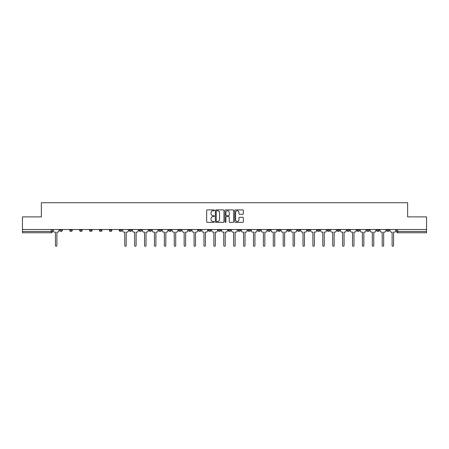 <?xml version="1.0" encoding="UTF-8"?>
<svg xmlns="http://www.w3.org/2000/svg" width="449" height="449" viewBox="0 0 449 449"><rect width="100%" height="100%" fill="white"/><g stroke="black" fill="none" stroke-linecap="round" stroke-linejoin="round"><path stroke-width="0.67" d="M214.341 210.328A0.438 0.438 0 0 0 213.909 209.891L207.286 209.891A0.623 0.623 0 0 0 206.663 210.514L206.663 221.727A0.623 0.623 0 0 0 207.286 222.35L213.909 222.35A0.438 0.438 0 0 0 214.341 221.918A0.438 0.438 0 0 0 213.909 221.48L213.051 221.48A1.992 1.992 0 0 1 211.058 219.488L211.058 218.551A1.992 1.992 0 0 1 213.051 216.558L213.909 216.558A0.438 0.438 0 0 0 214.341 216.121A0.438 0.438 0 0 0 213.909 215.683L213.051 215.683A1.992 1.992 0 0 1 211.058 213.69L211.058 212.759A1.992 1.992 0 0 1 213.051 210.761L213.909 210.761A0.438 0.438 0 0 0 214.341 210.328M386.623 229.512L386.623 230.214L389.16 230.214A1.268 1.268 0 0 1 387.891 231.482A1.268 1.268 0 0 1 386.623 230.214L386.623 229.512M327.209 229.512L327.209 230.214L329.746 230.214A1.268 1.268 0 0 1 328.477 231.482A1.268 1.268 0 0 1 327.209 230.214L327.209 229.512M317.303 229.512L317.303 230.214L319.845 230.214A1.268 1.268 0 0 1 318.577 231.482A1.268 1.268 0 0 1 317.303 230.214L317.303 229.512M257.889 229.512L257.889 230.214L260.431 230.214A1.268 1.268 0 0 1 259.157 231.482A1.268 1.268 0 0 1 257.889 230.214L257.889 229.512M247.988 229.512L247.988 230.214L250.525 230.214A1.268 1.268 0 0 1 249.257 231.482A1.268 1.268 0 0 1 247.988 230.214L247.988 229.512M238.082 229.512L238.082 230.214L240.625 230.214A1.268 1.268 0 0 1 239.356 231.482A1.268 1.268 0 0 1 238.082 230.214L238.082 229.512M218.281 229.512L218.281 230.214L220.818 230.214A1.268 1.268 0 0 1 219.55 231.482A1.268 1.268 0 0 1 218.281 230.214L218.281 229.512M198.475 230.214L198.475 229.512L198.475 230.214A1.268 1.268 0 0 0 199.743 231.482A1.268 1.268 0 0 1 198.475 230.214L201.012 230.214A1.268 1.268 0 0 1 199.743 231.482A1.268 1.268 0 0 0 201.012 230.214L201.012 229.512L201.012 230.214M188.569 230.214L188.569 229.512L188.569 230.214A1.268 1.268 0 0 0 189.843 231.482A1.268 1.268 0 0 1 188.569 230.214L191.111 230.214A1.268 1.268 0 0 1 189.843 231.482M178.668 230.214L178.668 229.512L178.668 230.214A1.268 1.268 0 0 0 179.937 231.482A1.268 1.268 0 0 1 178.668 230.214L181.211 230.214A1.268 1.268 0 0 1 179.937 231.482A1.268 1.268 0 0 0 181.211 230.214L181.211 229.512L181.211 230.214M168.768 229.512L168.768 230.214L171.305 230.214A1.268 1.268 0 0 1 170.036 231.482A1.268 1.268 0 0 1 168.768 230.214L168.768 229.512M158.862 229.512L158.862 230.214L161.404 230.214A1.268 1.268 0 0 1 160.136 231.482A1.268 1.268 0 0 1 158.862 230.214L158.862 229.512M148.961 229.512L148.961 230.214L151.498 230.214A1.268 1.268 0 0 1 150.23 231.482A1.268 1.268 0 0 1 148.961 230.214L148.961 229.512M139.061 230.214L139.061 229.512L139.061 230.214A1.268 1.268 0 0 0 140.329 231.482A1.268 1.268 0 0 1 139.061 230.214L141.598 230.214A1.268 1.268 0 0 1 140.329 231.482M119.254 230.214L119.254 229.512L119.254 230.214A1.268 1.268 0 0 0 120.523 231.482A1.268 1.268 0 0 1 119.254 230.214L121.791 230.214A1.268 1.268 0 0 1 120.523 231.482A1.268 1.268 0 0 0 121.791 230.214L121.791 229.512L121.791 230.214M109.354 230.214L109.354 229.512L109.354 230.214A1.268 1.268 0 0 0 110.622 231.482A1.268 1.268 0 0 1 109.354 230.214L111.891 230.214A1.268 1.268 0 0 1 110.622 231.482A1.268 1.268 0 0 0 111.891 230.214L111.891 229.512L111.891 230.214M99.448 230.214L99.448 229.512L99.448 230.214A1.268 1.268 0 0 0 100.716 231.482A1.268 1.268 0 0 1 99.448 230.214L101.99 230.214A1.268 1.268 0 0 1 100.716 231.482A1.268 1.268 0 0 0 101.99 230.214L101.99 229.512L101.99 230.214M89.547 230.214L89.547 229.512L89.547 230.214A1.268 1.268 0 0 0 90.816 231.482A1.268 1.268 0 0 1 89.547 230.214L92.084 230.214A1.268 1.268 0 0 1 90.816 231.482M79.641 230.214L79.641 229.512L79.641 230.214A1.268 1.268 0 0 0 80.915 231.482A1.268 1.268 0 0 1 79.641 230.214L82.184 230.214A1.268 1.268 0 0 1 80.915 231.482A1.268 1.268 0 0 0 82.184 230.214L82.184 229.512L82.184 230.214M69.741 230.214L69.741 229.512L69.741 230.214A1.268 1.268 0 0 0 71.009 231.482A1.268 1.268 0 0 1 69.741 230.214L72.278 230.214A1.268 1.268 0 0 1 71.009 231.482A1.268 1.268 0 0 0 72.278 230.214L72.278 229.512L72.278 230.214M242.707 214.285A0.623 0.623 0 0 0 243.33 213.662L243.33 210.514A0.623 0.623 0 0 0 242.707 209.891L235.355 209.891A0.623 0.623 0 0 0 234.732 210.514L234.732 221.727A0.623 0.623 0 0 0 235.355 222.35L242.707 222.35A0.623 0.623 0 0 0 243.33 221.727L243.33 217.928A0.623 0.623 0 0 0 242.707 217.305L239.564 217.305A0.623 0.623 0 0 0 238.941 217.928L238.941 219.814A1.667 1.667 0 0 1 237.274 221.48A1.667 1.667 0 0 1 235.607 219.814L235.607 212.428A1.667 1.667 0 0 1 237.274 210.761A1.667 1.667 0 0 1 238.941 212.428L238.941 213.662A0.623 0.623 0 0 0 239.564 214.285L242.707 214.285M22.45 229.512L22.45 216.884L41.364 216.884L41.364 202.729L407.636 202.729L407.636 216.884L426.55 216.884L426.55 229.512L22.45 229.512L22.45 231.482L52.477 231.482L52.477 229.512L52.477 231.482A1.268 1.268 0 0 1 51.203 232.75L22.45 232.75L22.45 231.482M223.956 210.514A0.623 0.623 0 0 0 223.333 209.891L215.98 209.891A0.623 0.623 0 0 0 215.357 210.514L215.357 221.727A0.623 0.623 0 0 0 215.98 222.35L223.333 222.35A0.623 0.623 0 0 0 223.956 221.727L223.956 210.514M225.667 209.891L233.02 209.891A0.623 0.623 0 0 1 233.643 210.514L233.643 221.727A0.623 0.623 0 0 1 233.02 222.35L229.877 222.35A0.623 0.623 0 0 1 229.248 221.727L229.248 217.181A0.623 0.623 0 0 0 228.625 216.558L226.543 216.558A0.623 0.623 0 0 0 225.92 217.181L225.92 221.918A0.438 0.438 0 0 1 225.482 222.35A0.438 0.438 0 0 1 225.044 221.918L225.044 210.514A0.623 0.623 0 0 1 225.667 209.891M396.523 229.512L396.523 231.482L426.55 231.482L426.55 232.75L397.797 232.75A1.268 1.268 0 0 1 396.523 231.482A1.268 1.268 0 0 0 397.797 232.75L397.797 229.512M426.55 229.512L426.55 231.482M389.16 229.512L389.16 230.214A1.268 1.268 0 0 1 387.891 231.482M379.259 229.512L379.259 230.214A1.268 1.268 0 0 1 377.991 231.482A1.268 1.268 0 0 1 376.722 230.214L379.259 230.214M376.722 229.512L376.722 230.214M369.359 229.512L369.359 230.214A1.268 1.268 0 0 1 368.085 231.482A1.268 1.268 0 0 1 366.816 230.214L369.359 230.214M366.816 229.512L366.816 230.214M359.453 229.512L359.453 230.214A1.268 1.268 0 0 1 358.184 231.482A1.268 1.268 0 0 1 356.916 230.214A1.268 1.268 0 0 0 358.184 231.482M356.916 229.512L356.916 230.214L359.453 230.214M349.552 229.512L349.552 230.214A1.268 1.268 0 0 1 348.284 231.482A1.268 1.268 0 0 1 347.01 230.214L349.552 230.214M347.01 229.512L347.01 230.214M339.646 229.512L339.646 230.214A1.268 1.268 0 0 1 338.378 231.482A1.268 1.268 0 0 1 337.109 230.214L339.646 230.214M337.109 229.512L337.109 230.214M329.746 229.512L329.746 230.214M319.845 229.512L319.845 230.214L319.845 229.512M309.939 229.512L309.939 230.214A1.268 1.268 0 0 1 308.671 231.482A1.268 1.268 0 0 1 307.402 230.214L309.939 230.214M307.402 229.512L307.402 230.214M300.039 229.512L300.039 230.214A1.268 1.268 0 0 1 298.77 231.482A1.268 1.268 0 0 1 297.502 230.214L300.039 230.214M297.502 229.512L297.502 230.214M290.138 229.512L290.138 230.214A1.268 1.268 0 0 1 288.864 231.482A1.268 1.268 0 0 1 287.596 230.214L290.138 230.214M287.596 229.512L287.596 230.214M280.232 229.512L280.232 230.214A1.268 1.268 0 0 1 278.964 231.482A1.268 1.268 0 0 1 277.695 230.214L280.232 230.214M277.695 229.512L277.695 230.214M270.332 229.512L270.332 230.214A1.268 1.268 0 0 1 269.063 231.482A1.268 1.268 0 0 1 267.789 230.214L270.332 230.214M267.789 229.512L267.789 230.214M260.431 229.512L260.431 230.214A1.268 1.268 0 0 1 259.157 231.482M250.525 229.512L250.525 230.214M240.625 230.214L240.625 229.512L240.625 230.214A1.268 1.268 0 0 1 239.356 231.482M230.719 229.512L230.719 230.214A1.268 1.268 0 0 1 229.45 231.482A1.268 1.268 0 0 1 228.182 230.214A1.268 1.268 0 0 0 229.45 231.482A1.268 1.268 0 0 0 230.719 230.214L228.182 230.214L228.182 229.512M220.818 230.214L220.818 229.512L220.818 230.214A1.268 1.268 0 0 1 219.55 231.482M210.918 229.512L210.918 230.214A1.268 1.268 0 0 1 209.644 231.482A1.268 1.268 0 0 1 208.375 230.214A1.268 1.268 0 0 0 209.644 231.482M208.375 229.512L208.375 230.214L210.918 230.214M191.111 229.512L191.111 230.214L191.111 229.512M171.305 230.214L171.305 229.512L171.305 230.214A1.268 1.268 0 0 1 170.036 231.482M161.404 230.214L161.404 229.512L161.404 230.214A1.268 1.268 0 0 1 160.136 231.482M151.498 230.214L151.498 229.512L151.498 230.214A1.268 1.268 0 0 1 150.23 231.482M141.598 229.512L141.598 230.214L141.598 229.512M131.697 230.214L131.697 229.512L131.697 230.214A1.268 1.268 0 0 1 130.423 231.482A1.268 1.268 0 0 1 129.155 230.214L131.697 230.214A1.268 1.268 0 0 1 130.423 231.482M129.155 229.512L129.155 230.214M92.084 229.512L92.084 230.214L92.084 229.512M62.377 229.512L62.377 230.214A1.268 1.268 0 0 1 61.109 231.482A1.268 1.268 0 0 1 59.84 230.214A1.268 1.268 0 0 0 61.109 231.482A1.268 1.268 0 0 0 62.377 230.214L62.377 229.512M59.84 229.512L59.84 230.214L62.377 230.214M51.203 229.512L51.203 232.75A1.268 1.268 0 0 0 52.477 231.482M216.665 210.761A0.438 0.438 0 0 0 216.227 211.198L216.227 221.043A0.438 0.438 0 0 0 216.665 221.48L217.569 221.48A1.992 1.992 0 0 0 219.561 219.488L219.561 212.759A1.992 1.992 0 0 0 217.569 210.761L216.665 210.761M229.248 212.461A1.667 1.667 0 0 0 227.587 210.794A1.667 1.667 0 0 0 225.92 212.461L225.92 215.06A0.623 0.623 0 0 0 226.543 215.683L228.625 215.683A0.623 0.623 0 0 0 229.248 215.06L229.248 212.461M53.33 230.848L53.33 229.512L53.33 230.848A1.268 1.268 0 0 0 54.604 232.116L55.429 232.116L55.429 245.541A0.73 0.73 0 0 0 56.159 246.271A0.73 0.73 0 0 0 56.888 245.541L56.888 232.116L57.713 232.116A1.268 1.268 0 0 0 58.982 230.848L58.982 229.512L58.982 230.848M54.604 232.116L55.429 232.116L55.429 245.541M56.888 245.541L56.888 232.116L57.713 232.116M132.55 230.848L132.55 229.512L132.55 230.848A1.268 1.268 0 0 0 133.824 232.116L134.649 232.116L134.649 245.541A0.73 0.73 0 0 0 135.379 246.271A0.73 0.73 0 0 0 136.109 245.541L136.109 232.116L136.934 232.116A1.268 1.268 0 0 0 138.202 230.848L138.202 229.512L138.202 230.848M142.456 230.848L142.456 229.512L142.456 230.848A1.268 1.268 0 0 0 143.725 232.116L144.55 232.116L144.55 245.541A0.73 0.73 0 0 0 145.28 246.271A0.73 0.73 0 0 0 146.009 245.541L146.009 232.116L146.834 232.116A1.268 1.268 0 0 0 148.103 230.848L148.103 229.512L148.103 230.848M152.357 230.848L152.357 229.512L152.357 230.848A1.268 1.268 0 0 0 153.625 232.116L154.45 232.116L154.45 245.541A0.73 0.73 0 0 0 155.18 246.271A0.73 0.73 0 0 0 155.91 245.541L155.91 232.116L156.735 232.116A1.268 1.268 0 0 0 158.009 230.848L158.009 229.512L158.009 230.848M162.257 230.848L162.257 229.512L162.257 230.848A1.268 1.268 0 0 0 163.531 232.116L164.356 232.116L164.356 245.541A0.73 0.73 0 0 0 165.086 246.271A0.73 0.73 0 0 0 165.816 245.541L165.816 232.116L166.641 232.116A1.268 1.268 0 0 0 167.909 230.848L167.909 229.512L167.909 230.848M172.163 230.848L172.163 229.512L172.163 230.848A1.268 1.268 0 0 0 173.432 232.116L174.257 232.116L174.257 245.541A0.73 0.73 0 0 0 174.987 246.271A0.73 0.73 0 0 0 175.716 245.541L175.716 232.116L176.541 232.116A1.268 1.268 0 0 0 177.81 230.848L177.81 229.512L177.81 230.848M182.064 230.848L182.064 229.512L182.064 230.848A1.268 1.268 0 0 0 183.332 232.116L184.157 232.116L184.157 245.541A0.73 0.73 0 0 0 184.893 246.271A0.73 0.73 0 0 0 185.622 245.541L185.622 232.116L186.447 232.116A1.268 1.268 0 0 0 187.716 230.848L187.716 229.512L187.716 230.848M191.97 230.848L191.97 229.512L191.97 230.848A1.268 1.268 0 0 0 193.238 232.116L194.063 232.116L194.063 245.541A0.73 0.73 0 0 0 194.793 246.271A0.73 0.73 0 0 0 195.523 245.541L195.523 232.116L196.348 232.116A1.268 1.268 0 0 0 197.616 230.848L197.616 229.512L197.616 230.848M201.87 230.848L201.87 229.512L201.87 230.848A1.268 1.268 0 0 0 203.139 232.116L203.964 232.116L203.964 245.541A0.73 0.73 0 0 0 204.693 246.271A0.73 0.73 0 0 0 205.423 245.541L205.423 232.116L206.248 232.116A1.268 1.268 0 0 0 207.522 230.848L207.522 229.512L207.522 230.848M211.771 230.848L211.771 229.512L211.771 230.848A1.268 1.268 0 0 0 213.045 232.116L213.87 232.116L213.87 245.541A0.73 0.73 0 0 0 214.6 246.271A0.73 0.73 0 0 0 215.329 245.541L215.329 232.116L216.154 232.116A1.268 1.268 0 0 0 217.423 230.848L217.423 229.512L217.423 230.848M221.677 230.848L221.677 229.512L221.677 230.848A1.268 1.268 0 0 0 222.945 232.116L223.77 232.116L223.77 245.541A0.73 0.73 0 0 0 224.5 246.271A0.73 0.73 0 0 0 225.23 245.541L225.23 232.116L226.055 232.116A1.268 1.268 0 0 0 227.323 230.848L227.323 229.512L227.323 230.848M231.577 230.848L231.577 229.512L231.577 230.848A1.268 1.268 0 0 0 232.846 232.116L233.671 232.116L233.671 245.541A0.73 0.73 0 0 0 234.4 246.271A0.73 0.73 0 0 0 235.13 245.541L235.13 232.116L235.955 232.116A1.268 1.268 0 0 0 237.229 230.848L237.229 229.512L237.229 230.848M241.478 230.848L241.478 229.512L241.478 230.848A1.268 1.268 0 0 0 242.752 232.116L243.577 232.116L243.577 245.541A0.73 0.73 0 0 0 244.307 246.271A0.73 0.73 0 0 0 245.036 245.541L245.036 232.116L245.861 232.116A1.268 1.268 0 0 0 247.13 230.848L247.13 229.512L247.13 230.848M251.384 230.848L251.384 229.512L251.384 230.848A1.268 1.268 0 0 0 252.652 232.116L253.477 232.116L253.477 245.541A0.73 0.73 0 0 0 254.207 246.271A0.73 0.73 0 0 0 254.937 245.541L254.937 232.116L255.762 232.116A1.268 1.268 0 0 0 257.03 230.848L257.03 229.512L257.03 230.848M261.284 230.848L261.284 229.512L261.284 230.848A1.268 1.268 0 0 0 262.553 232.116L263.378 232.116L263.378 245.541A0.73 0.73 0 0 0 264.107 246.271A0.73 0.73 0 0 0 264.843 245.541L264.843 232.116L265.668 232.116A1.268 1.268 0 0 0 266.936 230.848L266.936 229.512L266.936 230.848M122.65 229.512L122.65 230.848A1.268 1.268 0 0 0 123.918 232.116L124.743 232.116L124.743 245.541A0.73 0.73 0 0 0 125.473 246.271A0.73 0.73 0 0 0 126.203 245.541L126.203 232.116L127.028 232.116A1.268 1.268 0 0 0 128.302 230.848L128.302 229.512M133.824 232.116L134.649 232.116L134.649 245.541M136.109 245.541L136.109 232.116L136.934 232.116M143.725 232.116L144.55 232.116L144.55 245.541M146.009 245.541L146.009 232.116L146.834 232.116M153.625 232.116L154.45 232.116L154.45 245.541M155.91 245.541L155.91 232.116L156.735 232.116M163.531 232.116L164.356 232.116L164.356 245.541M165.816 245.541L165.816 232.116L166.641 232.116M173.432 232.116L174.257 232.116L174.257 245.541M175.716 245.541L175.716 232.116L176.541 232.116M183.332 232.116L184.157 232.116L184.157 245.541M185.622 245.541L185.622 232.116L186.447 232.116M193.238 232.116L194.063 232.116L194.063 245.541M195.523 245.541L195.523 232.116L196.348 232.116M203.139 232.116L203.964 232.116L203.964 245.541M205.423 245.541L205.423 232.116L206.248 232.116M213.045 232.116L213.87 232.116L213.87 245.541M215.329 245.541L215.329 232.116L216.154 232.116M222.945 232.116L223.77 232.116L223.77 245.541M225.23 245.541L225.23 232.116L226.055 232.116M232.846 232.116L233.671 232.116L233.671 245.541M235.13 245.541L235.13 232.116L235.955 232.116M242.752 232.116L243.577 232.116L243.577 245.541M245.036 245.541L245.036 232.116L245.861 232.116M252.652 232.116L253.477 232.116L253.477 245.541M254.937 245.541L254.937 232.116L255.762 232.116M262.553 232.116L263.378 232.116L263.378 245.541M264.843 245.541L264.843 232.116L265.668 232.116M271.19 230.848L271.19 229.512L271.19 230.848A1.268 1.268 0 0 0 272.459 232.116L273.284 232.116L273.284 245.541A0.73 0.73 0 0 0 274.013 246.271A0.73 0.73 0 0 0 274.743 245.541L274.743 232.116L275.568 232.116A1.268 1.268 0 0 0 276.837 230.848L276.837 229.512L276.837 230.848M272.459 232.116L273.284 232.116L273.284 245.541M274.743 245.541L274.743 232.116L275.568 232.116M281.091 230.848L281.091 229.512L281.091 230.848A1.268 1.268 0 0 0 282.359 232.116L283.184 232.116L283.184 245.541A0.73 0.73 0 0 0 283.914 246.271A0.73 0.73 0 0 0 284.644 245.541L284.644 232.116L285.469 232.116A1.268 1.268 0 0 0 286.743 230.848L286.743 229.512L286.743 230.848M282.359 232.116L283.184 232.116L283.184 245.541M284.644 245.541L284.644 232.116L285.469 232.116M290.991 230.848L290.991 229.512L290.991 230.848A1.268 1.268 0 0 0 292.265 232.116L293.09 232.116L293.09 245.541A0.73 0.73 0 0 0 293.82 246.271A0.73 0.73 0 0 0 294.55 245.541L294.55 232.116L295.375 232.116A1.268 1.268 0 0 0 296.643 230.848L296.643 229.512L296.643 230.848M292.265 232.116L293.09 232.116L293.09 245.541M294.55 245.541L294.55 232.116L295.375 232.116M300.897 230.848L300.897 229.512L300.897 230.848A1.268 1.268 0 0 0 302.166 232.116L302.991 232.116L302.991 245.541A0.73 0.73 0 0 0 303.72 246.271A0.73 0.73 0 0 0 304.45 245.541L304.45 232.116L305.275 232.116A1.268 1.268 0 0 0 306.544 230.848L306.544 229.512L306.544 230.848M302.166 232.116L302.991 232.116L302.991 245.541M304.45 245.541L304.45 232.116L305.275 232.116M310.798 230.848L310.798 229.512L310.798 230.848A1.268 1.268 0 0 0 312.066 232.116L312.891 232.116L312.891 245.541A0.73 0.73 0 0 0 313.621 246.271A0.73 0.73 0 0 0 314.351 245.541L314.351 232.116L315.176 232.116A1.268 1.268 0 0 0 316.45 230.848L316.45 229.512L316.45 230.848M312.066 232.116L312.891 232.116L312.891 245.541M314.351 245.541L314.351 232.116L315.176 232.116M320.698 230.848L320.698 229.512L320.698 230.848A1.268 1.268 0 0 0 321.972 232.116L322.797 232.116L322.797 245.541A0.73 0.73 0 0 0 323.527 246.271A0.73 0.73 0 0 0 324.257 245.541L324.257 232.116L325.082 232.116A1.268 1.268 0 0 0 326.35 230.848L326.35 229.512L326.35 230.848M321.972 232.116L322.797 232.116L322.797 245.541M324.257 245.541L324.257 232.116L325.082 232.116M330.604 230.848L330.604 229.512L330.604 230.848A1.268 1.268 0 0 0 331.873 232.116L332.698 232.116L332.698 245.541A0.73 0.73 0 0 0 333.427 246.271A0.73 0.73 0 0 0 334.157 245.541L334.157 232.116L334.982 232.116A1.268 1.268 0 0 0 336.25 230.848L336.25 229.512L336.25 230.848M331.873 232.116L332.698 232.116L332.698 245.541M334.157 245.541L334.157 232.116L334.982 232.116M340.505 230.848L340.505 229.512L340.505 230.848A1.268 1.268 0 0 0 341.773 232.116L342.598 232.116L342.598 245.541A0.73 0.73 0 0 0 343.328 246.271A0.73 0.73 0 0 0 344.063 245.541L344.063 232.116L344.888 232.116A1.268 1.268 0 0 0 346.157 230.848L346.157 229.512L346.157 230.848M341.773 232.116L342.598 232.116L342.598 245.541M344.063 245.541L344.063 232.116L344.888 232.116M350.411 230.848L350.411 229.512L350.411 230.848A1.268 1.268 0 0 0 351.679 232.116L352.504 232.116L352.504 245.541A0.73 0.73 0 0 0 353.234 246.271A0.73 0.73 0 0 0 353.964 245.541L353.964 232.116L354.789 232.116A1.268 1.268 0 0 0 356.057 230.848L356.057 229.512L356.057 230.848M351.679 232.116L352.504 232.116L352.504 245.541M353.964 245.541L353.964 232.116L354.789 232.116M360.311 230.848L360.311 229.512L360.311 230.848A1.268 1.268 0 0 0 361.58 232.116L362.405 232.116L362.405 245.541A0.73 0.73 0 0 0 363.134 246.271A0.73 0.73 0 0 0 363.864 245.541L363.864 232.116L364.689 232.116A1.268 1.268 0 0 0 365.963 230.848L365.963 229.512L365.963 230.848M361.58 232.116L362.405 232.116L362.405 245.541M363.864 245.541L363.864 232.116L364.689 232.116M370.212 230.848L370.212 229.512L370.212 230.848A1.268 1.268 0 0 0 371.486 232.116L372.311 232.116L372.311 245.541A0.73 0.73 0 0 0 373.04 246.271A0.73 0.73 0 0 0 373.77 245.541L373.77 232.116L374.595 232.116A1.268 1.268 0 0 0 375.864 230.848L375.864 229.512L375.864 230.848M371.486 232.116L372.311 232.116L372.311 245.541M373.77 245.541L373.77 232.116L374.595 232.116M380.118 230.848L380.118 229.512L380.118 230.848A1.268 1.268 0 0 0 381.386 232.116L382.211 232.116L382.211 245.541A0.73 0.73 0 0 0 382.941 246.271A0.73 0.73 0 0 0 383.671 245.541L383.671 232.116L384.496 232.116A1.268 1.268 0 0 0 385.764 230.848L385.764 229.512L385.764 230.848M381.386 232.116L382.211 232.116L382.211 245.541M383.671 245.541L383.671 232.116L384.496 232.116M390.018 230.848L390.018 229.512L390.018 230.848A1.268 1.268 0 0 0 391.287 232.116L392.112 232.116L392.112 245.541A0.73 0.73 0 0 0 392.841 246.271A0.73 0.73 0 0 0 393.571 245.541L393.571 232.116L394.396 232.116A1.268 1.268 0 0 0 395.67 230.848L395.67 229.512L395.67 230.848M391.287 232.116L392.112 232.116L392.112 245.541M393.571 245.541L393.571 232.116L394.396 232.116"/></g></svg>
